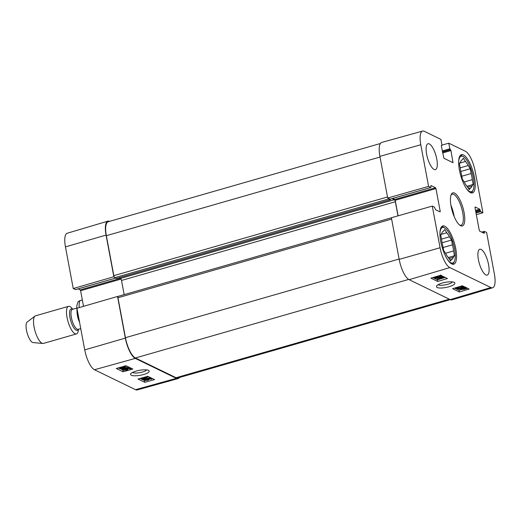<?xml version="1.0" encoding="UTF-8"?>
<svg xmlns="http://www.w3.org/2000/svg" width="521" height="521" viewBox="0 0 521 521"><rect width="100%" height="100%" fill="white"/><g stroke="black" fill="none" stroke-linecap="round" stroke-linejoin="round"><path stroke-width="0.78" d="M390.418 199.1L390.366 199.758L388.666 198.957A1.791 0.586 -106 0 1 388.086 198.214M397.992 215.857L395.348 201.738A1.791 0.586 74 0 0 394.351 199.712L392.098 198.618M118.326 296.377A1.791 0.586 74 0 0 118.15 296.358A1.791 0.586 74 0 0 117.967 297.751L125.444 337.699A17.935 5.842 74 0 0 135.401 357.986L176.065 377.725A17.935 5.842 74 0 0 177.843 377.966L450.281 299.647M380.382 143.503L108.179 221.757A17.935 5.842 74 0 0 106.356 235.7L113.832 275.655A1.791 0.586 74 0 0 114.828 277.68L116.58 278.435M119.094 277.739L120.514 278.429A1.791 0.586 -106 0 1 121.51 280.461L124.161 294.625M82.318 299.835L78.183 301.509L76.763 305.807L77.128 313.824L79.641 322.681M72.751 309.233L71.976 308.295A14.347 4.669 74 0 0 68.511 306.341L35.532 315.824A14.347 4.669 74 0 0 34.998 316.097L27.17 322.05A10.765 3.504 74 0 0 26.949 332.339A10.765 3.504 74 0 0 32.445 342.395A10.765 3.504 74 0 0 33.064 342.577L42.865 343.463A14.347 4.669 74 0 0 43.458 343.411L76.444 333.928A14.347 4.669 74 0 0 78.339 330.438L78.502 329.233M34.998 316.097A14.347 4.669 74 0 0 34.705 329.813A14.347 4.669 74 0 0 42.038 343.215A14.347 4.669 74 0 0 42.865 343.463M68.511 306.341A14.347 4.669 74 0 0 67.469 319.458A14.347 4.669 74 0 0 75.024 333.733A14.347 4.669 74 0 0 76.444 333.928M145.633 379.145L145.737 379.718L145.027 380.317L147.196 380.154L148.101 379.457L146.759 379.216L150.374 378.409L151.722 379.067L150.953 379.281L149.872 378.754L147.977 379.171L149.071 379.483L148.889 378.461M145.678 379.373L146.753 379.197M146.694 378.852L146.759 379.216M150.211 377.478L150.374 378.409M149.605 377.517L150.074 377.412M151.559 378.135L151.722 379.067M148.837 378.982L148.895 379.308C149.332 379.581 148.908 379.913 147.625 380.304L144.369 380.499L143.972 379.268M144.369 380.499L145.32 379.568L145.737 379.718M147.104 376.761L147.645 377.022L142.826 378.949L149.696 378.018L143.164 379.835L148.283 378.148L141.705 379.125L146.479 377.197L140.572 378.578L147.059 376.494M147.528 376.364L147.645 377.022L148.811 376.8M149.058 376.924L149.214 377.784M149.54 377.152L149.696 378.018M142.728 379.151L142.819 379.666M141.601 378.552L141.705 379.125M124.636 368.608L124.786 369.448L124.07 370.04L126.238 369.877L127.144 369.181L125.802 368.94L129.423 368.139L130.764 368.79L130.003 369.005L128.921 368.477L127.02 368.894L128.12 369.207L127.938 368.184M124.721 369.096L125.802 368.92L125.73 368.523M129.273 367.318L129.423 368.139M128.179 367.351L128.974 367.175M130.621 367.969L130.764 368.79M127.886 368.705L127.945 369.031C128.374 369.304 127.951 369.636 126.668 370.027L123.412 370.223L123.282 368.653M123.412 370.223L124.363 369.298L124.786 369.448M124.245 368.621L124.363 369.298M127.873 366.634L128.003 367.364L127.033 368.275L121.738 368.738L123.067 369.382L122.292 369.597L120.501 368.731L126.714 368.106L127.332 367.546L125.235 367.461L128.225 367.579L128.042 366.556M120.429 368.314L120.501 368.731M121.041 368.262L121.1 368.594M124.226 367.351L125.203 367.292M125.099 366.426L126.922 366.178M122.936 368.66L123.067 369.382M123.516 367.403L119.609 367.852L123.516 367.403M123.685 366.895L123.744 367.246L120.377 367.325M122.109 366.875L123.744 367.246L123.718 366.908M124.74 366.139L125.079 367.285L122.702 367.93L118.99 367.95M123.125 366.589L125.222 367.142M124.187 366.296L124.363 367.207M118.326 367.924L123.19 369.956M137.974 379.021L147.775 376.299L154.548 379.588L144.753 382.31L137.974 379.021M140.019 378.454L144.564 380.571M144.753 382.31L144.454 380.604M149.045 379.327L150.328 378.975M151.644 378.604L152.21 378.448M116.287 368.49L126.082 365.768L132.862 369.057L123.067 371.779L116.287 368.49M123.067 371.779L122.761 370.079M146.629 369.923C146.108 370.705 144.643 371.434 142.24 372.111C137.57 373.238 134.301 373.349 132.432 372.443M148.544 370.392C145.971 368.901 134.314 370.314 130.595 373.785C129.41 378.467 152.523 374 148.759 370.509L148.544 370.392M94.47 369.741L135.545 389.682A17.545 5.711 74 0 0 137.264 389.916L178.123 378.578A17.935 5.842 -106 0 1 176.365 378.337L135.291 358.396A17.935 5.842 -106 0 1 125.333 338.109L117.538 296.462L76.939 308.25L84.734 349.897A17.545 5.711 74 0 0 94.47 369.741L135.291 358.396M75.597 289.572L73.246 288.53L113.852 276.742L106.056 235.095A17.935 5.842 -106 0 1 107.86 221.151A17.935 5.842 -106 0 1 109.579 221.353M113.852 276.742L114.249 276.938M117.935 296.657L117.538 296.462M179.471 377.497A17.935 5.842 -106 0 1 178.123 378.578M83.529 306.335L80.605 290.711L80.208 289.897L78.111 288.881M107.86 221.151L67.216 233.239A17.545 5.711 74 0 0 65.451 246.882L73.246 288.53M441.619 226.674A19.551 6.363 -106 0 1 443.651 227.293L444.797 228.016A18.476 6.018 -106 0 1 453.381 243.594A18.476 6.018 -106 0 1 454.377 261.353A18.476 6.018 -106 0 1 450.873 262.766A18.476 6.018 -106 0 1 447.624 259.705M454.377 261.353L453.798 262.571A19.551 6.363 -106 0 1 452.397 264.18M460.323 155.388A19.551 6.363 -106 0 1 462.355 156L463.495 156.723A18.476 6.018 -106 0 1 472.078 172.308A18.476 6.018 -106 0 1 473.081 190.067A18.476 6.018 -106 0 1 469.577 191.481A18.476 6.018 -106 0 1 466.328 188.42M473.081 190.067L472.501 191.285A19.551 6.363 -106 0 1 471.101 192.887M449.844 259.914L451.74 259.367L450.535 260.962L448.431 257.758A14.712 4.787 -106 0 1 445.748 253.675L443.645 250.477L442.746 245.684A14.712 4.787 -106 0 1 441.6 239.562L440.707 234.776L441.912 233.18A14.712 4.787 -106 0 1 443.449 231.148L444.66 229.553L446.764 232.75L440.974 234.417M445.488 253.278L453.589 250.946L454.488 255.739L453.283 257.335L448.965 258.572M454.488 255.739L448.236 257.537M441.515 239.119L449.447 236.84L451.551 240.038L452.449 244.831L443.091 247.521M451.551 240.038L442.075 242.76M439.945 232.998A18.476 6.018 -106 0 1 444.797 228.016M446.764 232.75A14.712 4.787 -106 0 1 449.447 236.84M452.449 244.831A14.712 4.787 -106 0 1 453.589 250.946M453.283 257.335A14.712 4.787 -106 0 1 451.74 259.367M468.548 188.622L470.443 188.081L469.239 189.67L467.135 186.472A14.712 4.787 -106 0 1 464.452 182.389L462.348 179.191L461.45 174.398A14.712 4.787 -106 0 1 460.303 168.276L459.405 163.483L460.616 161.894A14.712 4.787 -106 0 1 462.153 159.856L463.358 158.267L465.461 161.464L459.678 163.125M464.185 181.992L472.293 179.66L473.192 184.454L471.987 186.043L467.669 187.286M473.192 184.454L466.94 186.251M460.219 167.827L468.151 165.548L470.255 168.752L471.147 173.539L461.795 176.228M470.255 168.752L460.779 171.474M458.649 161.705A18.476 6.018 -106 0 1 463.495 156.723M465.461 161.464A14.712 4.787 -106 0 1 468.151 165.548M471.147 173.539A14.712 4.787 -106 0 1 472.293 179.66M471.987 186.043A14.712 4.787 -106 0 1 470.443 188.081M439.301 275.843L439.431 276.534L440.141 275.915L437.979 276.104L437.073 276.827L438.415 277.061L434.814 277.927L433.609 277.341M438.05 276.084L438.207 276.879M438.213 276.039L438.415 277.061M434.371 277.113L435.309 277.569L437.204 277.12L436.285 276.99L436.24 276.56M435.172 276.872L435.309 277.569M439.294 275.609L441.007 275.922L440.812 274.906M440.707 275.27L439.854 276.677L439.431 276.534M438.083 279.575L437.542 279.315L442.342 277.283L435.491 278.318L442.003 276.39L436.898 278.175L443.462 277.094L438.702 279.126L444.589 277.641L438.083 279.575M437.412 278.266L437.542 279.315M435.387 277.784L435.491 278.318M441.893 275.843L442.003 276.39M438.291 276.41L439.346 276.097M442.238 276.013L442.349 276.553M443.032 276.397L443.137 276.938M443.351 276.553L443.462 277.094M444.139 276.931L444.244 277.478M444.485 277.1L444.589 277.641M460.303 286.381L460.388 286.81L461.033 286.166M457.972 287.071L459.372 287.338L455.764 288.204L455.159 287.905M459.079 286.745L459.157 287.156M459.248 286.693L459.372 287.338M455.927 287.683L458.154 287.397L457.236 287.273M461.743 285.951L460.805 286.954L460.388 286.81M462.739 285.964L462.869 286.622L464.66 287.494L458.473 288.204L457.855 288.784L459.945 288.842L457.184 288.979L456.767 287.748M464.53 286.83L464.66 287.494M459.561 287.996L459.691 288.654M459.776 287.97L459.945 288.842M457.184 288.979L458.148 288.028L463.43 287.494L462.101 286.85L462.869 286.622M459.255 286.745L460.356 286.648M461.658 286.589L462.049 286.57M461.919 285.899L462.101 286.85M461.658 288.888L465.553 288.387L461.658 288.888M465.396 288.217L465.461 288.562M461.43 289.044L465.246 288.719L461.404 289.083M459.958 289.168L462.472 288.341L465.956 288.061L466.067 288.51L466.933 288.439L464.419 289.279L460.916 289.559L459.893 288.862M459.802 288.106L460.102 289.018M459.9 288.002L460.805 287.924L461 288.947M460.805 287.924L461.391 287.625M466.035 287.559L466.067 288.51M466.836 287.95L466.933 288.439M460.916 289.559L460.811 289.096M454.546 288.087L459.034 290.269L461.144 289.637M437.673 281.438L430.9 278.142L440.662 275.244L447.435 278.533L437.673 281.438L437.34 279.738L438.005 279.543M444.576 277.589L445.142 277.419M432.86 277.563L437.34 279.738M459.366 291.962L452.586 288.673L462.348 285.775L469.128 289.064L459.366 291.962L459.034 290.269M452.423 281.854C451.681 283.952 440.877 286.29 438.506 284.87L438.181 284.648M436.93 287.488C439.457 288.393 443.391 288.172 448.724 286.817C453.752 285.313 455.686 283.854 454.533 282.441C450.001 280.617 439.21 283.02 436.481 285.944L436.93 287.488M490.886 287.527L449.812 267.592A17.545 5.711 -106 0 1 440.069 247.749L432.28 206.101L391.382 217.739L399.177 259.386A17.935 5.842 74 0 0 409.135 279.679L450.209 299.614A17.935 5.842 74 0 0 452 299.849L492.638 287.761A17.545 5.711 -106 0 1 490.886 287.527L450.209 299.614M398.109 215.824L395.198 200.272L394.801 199.465L392.697 198.442M390.19 199.139L387.689 198.019L428.588 186.381L420.792 144.734A17.545 5.711 -106 0 1 422.59 131.084A17.545 5.711 -106 0 1 424.309 131.318L440.916 139.381L441.964 144.962L441.333 145.893L443.899 158.26L452.977 162.669L450.958 150.562L449.825 148.778L448.783 143.197L465.383 151.259A17.545 5.711 -106 0 1 475.126 171.103L482.921 212.75L476.331 214.665M422.59 131.084L381.737 142.422A17.935 5.842 74 0 0 379.894 156.372L387.689 198.019M481.111 249.429A13.455 4.383 -106 0 1 488.19 262.812A13.455 4.383 -106 0 1 487.213 275.108A13.455 4.383 -106 0 1 479.287 263.385A13.455 4.383 -106 0 1 479.776 249.246A13.455 4.383 -106 0 1 481.111 249.429M429.317 143.926A13.455 4.383 -106 0 1 436.403 157.309A13.455 4.383 -106 0 1 435.426 169.605A13.455 4.383 -106 0 1 427.494 157.883A13.455 4.383 -106 0 1 427.988 143.744A13.455 4.383 -106 0 1 429.317 143.926M463.416 154.913A19.909 6.48 -106 0 1 473.895 174.724A19.909 6.48 -106 0 1 472.449 192.92A19.909 6.48 -106 0 1 460.72 175.57A19.909 6.48 -106 0 1 461.45 154.646A19.909 6.48 -106 0 1 463.416 154.913M444.719 226.199A19.909 6.48 -106 0 1 455.198 246.01A19.909 6.48 -106 0 1 453.752 264.206A19.909 6.48 -106 0 1 442.016 246.863A19.909 6.48 -106 0 1 442.746 225.932A19.909 6.48 -106 0 1 444.719 226.199M451.004 195.095A16.144 5.256 -106 0 1 452.163 194.19A16.144 5.256 -106 0 1 461.671 208.257A16.144 5.256 -106 0 1 461.085 225.222A16.144 5.256 -106 0 1 459.62 225.065M460.655 225.743A17.219 5.607 74 0 0 462.824 207.325A17.219 5.607 74 0 0 451.277 194.418A17.219 5.607 74 0 0 452.215 210.972A17.219 5.607 74 0 0 460.212 225.495A17.219 5.607 74 0 0 460.655 225.743M454.143 216.489A16.144 5.256 74 0 0 450.919 205.281M428.588 186.381L430.88 187.469L430.939 185.515L435.549 187.749L435.947 188.563L440.212 211.337L440.069 211.891L435.458 209.65L434.501 207.176L432.28 206.101M481.749 232.119L484.315 231.383L486.614 232.47L494.403 274.118A17.545 5.711 -106 0 1 492.638 287.761M484.315 231.383L484.256 233.336L479.652 231.103L479.248 230.289L474.989 207.508L475.132 206.961L479.743 209.201L480.694 211.669L482.921 212.75M441.984 145.085L448.783 143.197M176.065 377.725L449.31 299.178M135.401 357.986L408.685 279.425M106.356 235.7L380.017 157.036M113.832 275.655L387.494 196.984M114.828 277.68L388.666 198.957M116.45 278.468L390.294 199.751M120.514 278.429L394.351 199.712M121.51 280.461L395.348 201.738M117.967 297.751L391.629 219.08M399.106 259.028L125.444 337.699M80 300.5A17.935 5.842 74 0 0 79.179 307.598M72.53 309.298A11.123 3.621 74 0 0 69.899 317.204A11.123 3.621 74 0 0 76.144 330.19A11.123 3.621 74 0 0 78.274 329.292M72.393 309.331L72.426 309.324A10.4 3.387 74 0 0 71.67 318.832A10.4 3.387 74 0 0 77.147 329.181A10.4 3.387 74 0 0 78.176 329.324L78.15 329.331M77.329 314.892A10.4 3.387 74 0 0 79.374 322.004M147.059 379.386L147.196 380.154M126.108 369.109L126.238 369.877M123.484 367.676L123.614 368.393M126.596 367.455L126.714 368.106M176.365 378.337L135.545 389.682M121.048 279.087L80.605 290.711M120.358 278.357L80.208 289.897M115.623 278.064L75.473 289.611M106.056 235.095L65.451 246.882M125.333 338.109L84.734 349.897M458.07 287.651L458.148 288.028M461.476 286.693L461.658 287.612M464.068 288.823L464.133 289.148M461.437 287.872L461.586 288.647M462.374 287.833L462.472 288.341M465.846 287.468L465.956 288.061M409.135 279.679L449.812 267.592M452.326 162.357L453.12 162.122M441.307 145.652L441.815 145.509M442.283 150.947L449.825 148.778M442.446 151.826L450.222 149.586M442.492 152.073L450.561 149.755M442.655 152.953L450.958 150.562M395.198 200.272L435.947 188.563M394.801 199.465L435.549 187.749M439.411 211.572L440.212 211.337M390.06 199.172L430.815 187.456M475.53 210.412L479.743 209.201M475.693 211.292L480.141 210.009M475.855 212.138L480.297 210.862M476.018 213.017L480.694 211.669M481.788 232.138L484.263 231.428M482.446 232.457L484.243 231.943M483.605 233.017L484.4 232.789M399.177 259.386L440.069 247.749M379.894 156.372L420.792 144.734M390.366 199.758L116.522 278.481M391.395 217.804L118.15 296.358M78.176 329.324L80.742 328.588M72.426 309.324L76.62 308.119M124.473 366.947L124.291 365.924M115.662 278.084L75.545 289.617M466.178 288.269L465.976 287.247M441.307 145.685L441.886 145.515M390.131 199.185L430.88 187.469"/></g></svg>
